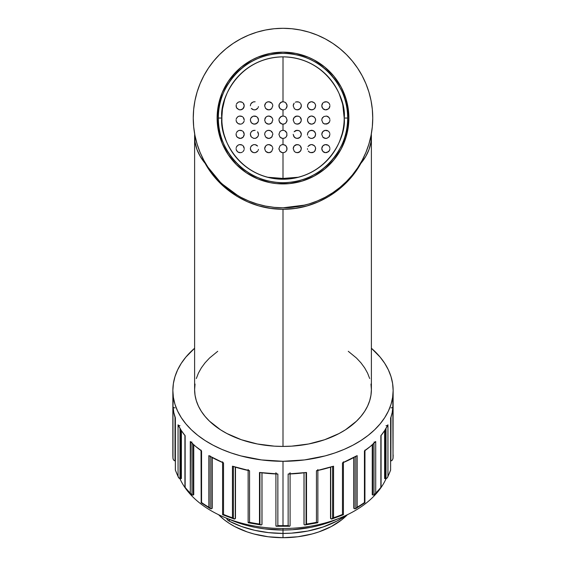 <?xml version="1.0" encoding="UTF-8"?>
<svg xmlns="http://www.w3.org/2000/svg" width="566" height="566" viewBox="0 0 566 566"><rect width="100%" height="100%" fill="white"/><g stroke="black" fill="none" stroke-linecap="round" stroke-linejoin="round"><path stroke-width="0.85" d="M258.273 132.953L258.52 134.368L257.58 131.758L258.273 132.953M253.469 130.406L255.132 130.343L253.469 130.406L251.792 131.27L253.469 130.406M250.681 132.784L251.792 131.27L250.681 132.784L250.363 134.368L250.681 132.784M250.434 133.597L250.618 135.783L251.29 136.951L253.66 138.373L255.351 138.345L257.091 137.467L258.202 135.96L258.52 134.368L258.202 135.96L257.091 137.467L255.351 138.345L253.66 138.373L251.29 136.951L250.363 134.368M243.953 132.847L244.243 134.368L243.231 131.68L243.953 132.847M242.757 131.213L243.231 131.68L242.757 131.213M240.967 130.364L242.213 130.838L239.524 130.336L240.967 130.364M237.946 130.944L239.524 130.336L237.946 130.944M236.546 132.479L237.175 131.588L236.546 132.479M236.086 134.368L236.185 133.463L236.164 135.175L237.048 136.993L239.156 138.316L240.6 138.422L243.139 137.156L244.243 134.361L243.139 137.156L240.6 138.422L237.487 137.439L236.376 135.875L236.086 134.368M244.01 133.003L243.691 132.31M301.091 132.918L301.36 134.368L300.206 131.524L301.091 132.918M298.692 130.541L300.206 131.524L298.692 130.541L296.895 130.307L298.692 130.541M295.31 130.796L296.895 130.307L294.15 131.751L295.31 130.796M299.492 130.937L298.82 130.59M314.569 137.114L315.382 135.783L315.559 133.59L314.866 131.984L313.408 130.732L311.675 130.286L309.475 130.859L307.727 132.953L307.48 134.368L308.024 132.324L309.475 130.859L312.531 130.406L314.215 131.27L315.566 133.604M329.815 133.463L329.454 132.479L329.815 133.463M328.825 131.588L329.454 132.479L328.825 131.588M326.469 130.336L328.047 130.937L325.033 130.364L326.469 130.336M323.787 130.838L325.033 130.364L322.769 131.673L323.787 130.838M322.047 132.847L322.769 131.673L321.757 134.368L322.047 132.847M322.309 132.317L321.99 133.003M328.804 131.567L328.45 131.234M328.436 131.227L328.952 131.737M282.349 109.839L279.929 108.495L278.918 105.807L279.165 104.413L279.172 107.215L279.929 108.495L281.231 109.486L283 109.889L283 116.009L280.524 116.844L279.165 118.69L281.252 116.398L283 116.009L281.245 116.405M279.165 118.69L278.918 120.091L279.484 122.157L282.073 124.06L283.927 124.06L285.49 123.317L286.828 121.492L287.082 120.091L286.071 117.403L284.748 116.405L283 116.009L284.748 116.405L286.071 117.403L287.075 119.985M272.741 119.384L271.857 117.473L272.55 118.669M270.697 116.518L271.857 117.473L269.119 116.03L270.697 116.518M267.322 116.256L269.119 116.03L267.322 116.256L265.794 117.247L267.322 116.256M264.909 118.634L265.794 117.247L264.64 120.091L265.751 117.289M258.273 118.676L258.52 120.091L257.58 117.48L258.273 118.683M255.132 116.065L256.518 116.575L253.469 116.129L255.132 116.065M251.792 116.992L253.469 116.129L251.792 116.992L250.681 118.506L251.792 116.992M250.434 119.32L250.681 118.506L250.363 120.091L251.29 122.673L252.302 123.558L254.467 124.166L257.091 123.19L258.202 121.683L258.52 120.091L258.202 121.683L256.257 123.742L253.66 124.088L251.389 122.787M255.004 116.044L253.243 116.186L251.162 117.664M301.091 147.195L301.36 148.646L300.206 145.809L301.091 147.195M298.692 144.818L300.206 145.809L298.692 144.818L296.895 144.585L298.692 144.818M295.31 145.073L296.895 144.585L294.15 146.028L295.31 145.073M293.443 147.266L294.15 146.021L293.202 148.646L293.443 147.266M243.953 147.125L244.243 148.646L243.231 145.957L243.953 147.125M242.757 145.49L243.231 145.957L242.757 145.49M240.967 144.641L242.213 145.115L239.524 144.613L240.967 144.641M237.175 145.865L236.546 146.764L237.175 145.865M236.185 147.74L236.546 146.764L236.185 147.74M237.897 145.257L236.489 146.884M256.518 145.137L257.58 146.035L255.132 144.62L256.518 145.137M253.469 144.684L255.132 144.62L253.469 144.684L251.792 145.547L253.469 144.684M250.681 147.061L251.792 145.547L250.681 147.061L250.363 148.646L250.681 147.061M255.004 144.606L253.243 144.747L251.162 146.219M272.741 147.938L272.798 148.646L272.741 147.938M270.697 145.073L271.857 146.035L269.119 144.585L270.697 145.073M267.322 144.811L269.119 144.585L267.322 144.811L265.794 145.802L267.322 144.811M264.909 147.188L265.794 145.802L264.64 148.646L264.902 147.21M315.319 147.061L315.637 148.646L315.319 147.061L314.215 145.547L315.319 147.061M312.531 144.684L314.215 145.547L312.531 144.684L310.868 144.62L312.531 144.684M309.475 145.137L310.868 144.62L308.42 146.035L309.475 145.137M308.024 146.608L308.42 146.035L308.024 146.608M315.637 148.617L315.566 147.882M329.815 147.74L329.454 146.757L329.815 147.74M328.825 145.865L329.454 146.757L328.825 145.865M326.469 144.613L328.047 145.214L325.033 144.641L326.469 144.613M323.787 145.115L325.033 144.641L322.769 145.957L323.787 145.115M322.047 147.125L322.769 145.957L321.757 148.646L322.047 147.125M322.309 146.594L321.99 147.28M282.349 124.117L283 124.166L283 130.286L281.252 130.682L279.937 131.673L278.918 134.368L279.937 131.673L281.252 130.682L283 130.286L281.245 130.682M286.071 131.68L284.748 130.682L283 130.286L284.748 130.682L286.835 132.975L285.398 131.064M272.741 133.661L272.798 134.368L272.741 133.661M271.857 131.758L272.557 132.982L270.697 130.796L271.857 131.758M269.119 130.307L270.697 130.796L269.119 130.307L267.322 130.534L269.119 130.307M265.794 131.524L267.322 130.534L265.794 131.524L264.909 132.911L265.794 131.524M272.798 134.368L271.652 137.205L270.116 138.203L268.284 138.422L265.581 136.972L264.64 134.368L264.909 132.911L264.64 134.368L265.581 136.972L267.442 138.238L269.197 138.415L271.652 137.205L272.798 134.241M329.815 104.901L329.454 103.925L329.815 104.901M328.825 103.033L329.454 103.925L328.825 103.033M325.033 101.809L326.469 101.781L323.787 102.283L325.033 101.809M323.25 102.658L322.769 103.118L323.25 102.658M322.047 104.293L322.769 103.118L321.757 105.807L322.047 104.293M322.309 103.762L321.99 104.448M315.319 104.229L315.637 105.807L315.319 104.229L314.215 102.715L315.319 104.229M312.531 101.852L314.215 102.715L312.531 101.852L310.868 101.788L312.531 101.852M309.475 102.297L310.868 101.788L308.42 103.203L309.475 102.297M308.42 103.203L307.48 105.807L308.364 103.267M315.637 105.785L315.566 105.05M301.091 104.363L301.36 105.807L300.737 103.642M298.692 101.979L300.206 102.97L298.692 101.979L296.895 101.746L298.692 101.979M293.443 104.427L294.15 103.189L293.202 105.807L293.443 104.427M243.953 104.293L244.243 105.807L243.231 103.118L243.953 104.293M242.757 102.658L242.213 102.283L242.757 102.658M240.967 101.809L242.213 102.283L239.524 101.781L240.967 101.809M237.946 102.382L239.524 101.781L237.946 102.382M236.546 103.925L237.175 103.033L236.546 103.925M236.376 107.314L236.185 104.908L236.164 106.613L237.048 108.439L239.156 109.762L240.6 109.868L243.139 108.601L244.243 105.807L243.139 108.601L241.413 109.691L239.156 109.762L236.68 107.929M237.89 102.425L236.489 104.045M253.469 101.852L255.132 101.788L253.469 101.852L251.792 102.715L253.469 101.852M250.681 104.229L251.792 102.715L250.681 104.229L250.363 105.807L250.681 104.229M251.778 102.722L251.162 103.387M272.741 105.106L272.557 104.427L272.741 105.106M270.697 102.241L271.857 103.196L269.119 101.753L270.697 102.241M267.322 101.979L269.119 101.753L267.322 101.979L265.794 102.97L267.322 101.979M264.909 104.356L265.794 102.97L264.64 105.807L264.902 104.377M286.071 103.118L284.748 102.128L283 101.731L283.014 56.855L283 101.731L280.524 102.566L279.165 104.413L281.252 102.121L283 101.731L284.748 102.128L286.071 103.118L287.082 105.807L286.835 104.413L285.427 102.531M282.979 101.731L282.116 101.83M329.815 119.185L329.454 118.202L329.815 119.185M328.825 117.311L326.469 116.058L323.787 116.561L322.047 118.57L321.757 120.091L322.047 118.57L323.787 116.561L326.469 116.058L328.047 116.66L329.454 118.202L328.45 116.957M322.309 118.039L321.99 118.726M328.952 117.459L328.103 116.695M315.319 118.506L315.637 120.091L315.319 118.506L314.215 116.992L315.319 118.506M312.531 116.129L314.215 116.992L312.531 116.129L310.868 116.065L312.531 116.129M309.475 116.575L310.868 116.065L308.42 117.48L309.475 116.575M308.024 118.046L307.727 118.676L308.024 118.046M307.48 120.091L307.727 118.676L307.55 120.876L308.902 123.19L311.533 124.166L313.698 123.558L314.71 122.673L315.637 120.091L314.71 122.673L312.34 124.088L310.649 124.067L308.902 123.19L307.798 121.676L307.48 120.091M315.637 120.063L315.566 119.327M301.091 118.641L301.36 120.091L300.206 117.247L301.091 118.641M298.692 116.263L300.206 117.247L298.692 116.263L296.895 116.03L298.692 116.263M295.31 116.518L296.895 116.03L294.15 117.473L295.31 116.518M293.443 118.704L294.15 117.473L293.202 120.091L293.443 118.704M301.084 118.619L300.737 117.926M243.953 118.57L244.243 120.091L243.231 117.395L243.953 118.57M242.757 116.936L242.213 116.561L242.757 116.936M240.967 116.087L242.213 116.561L239.524 116.058L240.967 116.087M237.175 117.311L237.557 116.957M236.185 119.185L236.546 118.202L236.185 119.185M282.349 138.394L279.929 137.05L278.918 134.368L279.929 137.05L281.231 138.04L283 138.444L283 144.563L281.252 144.96L279.937 145.957L278.918 148.646L279.937 145.957L281.252 144.96L283 144.563L284.748 144.96L286.071 145.957L287.075 148.54M282.979 144.563L282.123 144.663M283 533.42L283 537.7A75.879 48.775 0 0 0 347.418 514.699L341.652 519.871L331.138 526.628L318.771 531.941L312.036 533.986L297.801 536.766L283 537.7L283 533.42A85.261 54.803 0 0 0 346.689 515.053L337.088 520.982L323.193 526.946L307.748 531.057L291.356 533.158L283 533.42L283 530.024L283 533.42L268.588 532.627L254.594 530.285L241.413 526.458L229.428 521.251A85.261 54.803 0 0 0 283 533.42M229.428 519.418L229.428 521.251L229.428 519.418M178.057 424.797L178.057 476.36L178.714 477.831L179.995 478.758L179.995 428.384L179.995 478.758L180.639 478.772A2.038 1.309 -0 0 0 180.802 478.73A7.139 4.592 -0 0 0 181.382 478.553L181.382 430.613L181.382 478.553A7.139 4.592 180 0 1 180.802 478.73A2.038 1.309 180 0 1 180.639 478.772L179.281 478.412L178.057 476.36L178.057 424.797A110.144 70.8 0 0 0 185.146 435.799L181.24 430.393L178.057 424.797A2.038 1.309 180 0 0 179.995 425.71M192.001 442.124A2.038 1.309 180 0 1 190.289 441.522L190.289 493.085L192.001 495.002L192.001 443.192L192.001 495.002L193.119 495.038A2.038 1.309 -0 0 0 193.268 494.974A7.139 4.592 -0 0 0 193.749 494.705L193.749 444.791L193.749 494.705A7.139 4.592 180 0 1 193.268 494.974A2.038 1.309 180 0 1 193.119 495.038L191.492 494.705L190.296 493.106L190.615 441.777M210.212 455.991A2.038 1.309 180 0 1 208.833 455.644L208.833 507.207L210.212 508.593L210.212 456.437L210.212 508.593L211.734 508.678A2.038 1.309 -0 0 0 211.847 508.586A7.139 4.592 -0 0 0 212.208 508.247L212.208 457.54L212.208 508.247A7.139 4.592 180 0 1 211.847 508.586A2.038 1.309 180 0 1 211.734 508.678L211.726 508.678M233.376 466.349A2.038 1.309 180 0 1 232.442 466.2L232.442 517.763L233.376 518.619L233.376 466.511L233.376 518.619L235.194 518.753A2.038 1.309 -0 0 0 235.272 518.647A7.139 4.592 -0 0 0 235.484 518.258L235.484 467.176L235.484 518.258A7.139 4.592 180 0 1 235.272 518.647A2.038 1.309 180 0 1 235.194 518.753L233.921 518.916L232.442 517.763L232.442 466.2L232.895 466.313M277.043 473.883L259.49 472.469A2.038 1.309 0 0 0 259.928 472.497A2.038 1.309 180 0 1 259.49 472.469L259.49 524.031L259.928 524.392L259.928 472.532L259.928 524.392L261.103 524.965L261.924 524.583A2.038 1.309 -0 0 0 261.952 524.47A7.139 4.592 -0 0 0 262.001 524.059L262.001 472.801L262.001 524.059A7.139 4.592 180 0 1 261.952 524.47A2.038 1.309 180 0 1 261.924 524.583M304.076 524.583A2.038 1.309 180 0 1 304.048 524.47A7.139 4.592 180 0 1 303.999 524.059L303.999 472.801L303.999 524.059A7.139 4.592 -0 0 0 304.048 524.47L304.048 472.794L304.048 524.47A2.038 1.309 -0 0 0 304.076 524.583L304.897 524.965L306.072 524.392L306.072 472.532L306.072 524.392L305.039 524.937M330.728 518.647A2.038 1.309 -0 0 0 330.806 518.753L332.624 518.619L332.624 466.511L332.624 518.619L330.806 518.753A2.038 1.309 180 0 1 330.728 518.647L330.728 467.106L330.728 518.647A7.139 4.592 180 0 1 330.516 518.258L330.516 467.176L330.516 518.258A7.139 4.592 -0 0 0 330.728 518.647M354.266 508.678A2.038 1.309 180 0 1 354.153 508.586A7.139 4.592 180 0 1 353.792 508.247L353.792 457.54L353.792 508.247A7.139 4.592 -0 0 0 354.153 508.586L354.153 457.342L354.153 508.586A2.038 1.309 -0 0 0 354.266 508.678L355.788 508.593L355.788 456.437L355.788 508.593L355.002 508.862M372.732 494.974A2.038 1.309 -0 0 0 372.881 495.038L373.999 495.002L373.999 443.192L373.999 495.002L372.881 495.038A2.038 1.309 180 0 1 372.732 494.974L372.732 444.36L372.732 494.974A7.139 4.592 180 0 1 372.251 494.705L372.251 444.791L372.251 494.705A7.139 4.592 -0 0 0 372.732 494.974M385.198 478.73A2.038 1.309 -0 0 0 385.361 478.772L386.005 478.758L386.005 428.384L386.005 478.758L385.361 478.772A2.038 1.309 180 0 1 385.198 478.73L385.198 429.707L385.198 478.73A7.139 4.592 180 0 1 384.618 478.553L384.618 430.613L384.618 478.553A7.139 4.592 -0 0 0 385.198 478.73M390.696 460.965A2.038 1.309 0 0 0 390.873 460.979L390.986 417.248L390.873 460.979A2.038 1.309 180 0 1 390.696 460.965L390.696 418.147L390.696 460.965A7.139 4.592 180 0 1 390.653 460.965A7.139 4.592 0 0 0 390.696 460.965M175.014 407.853A2.038 1.309 180 0 1 172.977 406.607L172.977 458.17L173.493 459.96L175.014 460.979L175.014 417.248L175.127 460.979A2.038 1.309 0 0 0 175.304 460.965A7.139 4.592 0 0 0 175.347 460.965A7.139 4.592 180 0 1 175.304 460.965A2.038 1.309 180 0 1 175.127 460.979L175.007 460.979M334.754 520.175L319.373 525.375L310.593 527.392L292.318 529.726L283 530.024L283 528.517A107.292 68.967 180 0 1 224.638 517.416A107.292 68.967 180 0 1 179.953 478.744A107.292 68.967 0 0 0 283 528.517L283 530.024A95.053 61.1 0 0 0 334.704 520.196L341.362 517.416A107.292 68.967 180 0 1 283 528.517A107.292 68.967 0 0 0 386.047 478.744A107.292 68.967 180 0 1 341.362 517.416M393.016 458.333L393.144 390.49L392.613 383.55L391.028 376.673L388.403 369.938L384.76 363.393L380.14 357.111L371.388 348.239A110.144 70.8 180 0 1 393.144 390.49A110.144 70.8 180 0 1 283 461.29L283 525.665A110.144 70.8 -0 0 0 288.144 525.588L288.144 474.025A110.144 70.8 0 0 0 306.51 472.469L306.51 524.031A110.144 70.8 -0 0 0 316.444 522.319L316.444 470.756A110.144 70.8 0 0 0 333.558 466.2L333.558 517.763A110.144 70.8 -0 0 0 342.465 514.459L342.465 462.896A110.144 70.8 0 0 0 357.167 455.644L357.167 507.207A110.144 70.8 -0 0 0 364.433 502.537L364.433 450.975A110.144 70.8 0 0 0 375.711 441.522L375.711 493.085A110.144 70.8 -0 0 0 380.854 487.361L380.854 435.799A110.144 70.8 0 0 0 387.943 424.797L387.943 476.36A110.144 70.8 -0 0 0 390.611 469.978L390.611 418.416A110.144 70.8 0 0 0 393.023 406.607L393.023 458.17A110.144 70.8 0 0 0 393.144 454.866A110.144 70.8 180 0 1 393.023 458.17L392.5 459.974M358.589 166.432L365.707 156.52L369.096 149.332L370.978 141.932L371.324 134.425A88.388 56.812 180 0 1 371.388 136.484A88.388 56.812 180 0 1 360.875 163.348L354.733 172.842L347.326 181.629L338.779 189.483L329.079 196.303L318.502 201.814L307.09 205.904L295.183 208.408L283 209.25L283 446.425A88.388 56.812 0 0 0 371.388 389.613L370.956 384.045M217.436 111.594L218.384 105.198L217.118 118.046L218.342 118.046C215.745 136.965 235.145 181.828 283 182.705C330.855 181.828 350.255 136.965 347.658 118.046L344.192 118.046C346.654 135.946 328.294 178.403 283 179.238C237.706 178.403 219.346 135.946 221.808 118.046L217.118 118.046A65.882 65.882 0 0 1 283 52.164A65.882 65.882 0 0 1 348.882 118.046L347.658 118.046A64.658 64.658 0 0 0 283 53.388A64.658 64.658 0 0 0 218.342 118.046A64.658 64.658 0 0 0 283 182.705A64.658 64.658 0 0 0 347.658 118.046L348.882 118.046L347.616 105.198L346.045 98.923L341.107 86.994L343.866 92.838M371.367 133.725A89.746 89.746 0 0 0 372.746 118.046A89.746 89.746 0 0 1 283 207.8A89.746 89.746 0 0 1 193.254 118.046A89.746 89.746 0 0 0 194.633 133.725M200.116 152.48A89.746 89.746 0 0 0 203.859 160.369L200.081 152.395L197.117 144.104L194.973 135.557L193.685 126.848L193.254 118.046A89.746 89.746 0 0 1 283 28.3A89.746 89.746 0 0 1 372.746 118.046L372.315 126.848L371.027 135.557L368.883 144.104L365.919 152.395L362.148 160.355A89.746 89.746 0 0 0 365.848 152.558M208.345 167.861A89.746 89.746 0 0 0 217.726 179.648L217.726 179.648M213.623 174.979L208.38 167.911L203.852 160.355M352.781 174.484L352.377 174.979M352.3 175.078L346.463 181.509L339.933 187.424L332.865 192.673L325.309 197.201L317.342 200.965L309.05 203.93L300.511 206.074L291.794 207.361L283 207.8L274.206 207.361L265.489 206.074L256.95 203.93L248.658 200.965L240.691 197.201L233.135 192.673L226.067 187.424L219.537 181.509L213.686 175.057M362.148 160.355L357.662 167.847M332.334 193.02L333.402 192.306M308.604 204.064L309.602 203.76M291.511 207.389L292.077 207.333M273.965 207.34L274.538 207.397M256.44 203.774L257.36 204.057M232.626 192.327L233.68 193.034M342.833 105.212L344.192 118.046L347.658 118.046C350.255 99.135 330.855 54.272 283 53.388C235.145 54.272 215.745 99.135 218.342 118.046L221.808 118.046A61.192 61.192 0 0 1 283 56.855A61.192 61.192 0 0 1 344.192 118.046A61.192 61.192 0 0 1 283 179.238A61.192 61.192 0 0 1 221.808 118.046L222.459 109.132L224.681 99.517M225.254 97.812L226.747 93.963M230.206 87.114L229.28 88.749M233.355 82.275L232.067 84.129M236.85 77.867L235.159 79.898M238.795 75.738L236.864 77.846M246.726 68.769L244.986 70.099M242.241 72.406L240.791 73.75M254.905 63.689L249.663 66.731M265.482 59.416L260.211 61.255M275.515 57.315L271.298 57.987M294.865 58.015L290.514 57.322M305.909 61.305L300.73 59.48M316.458 66.809L311.13 63.703M320.858 69.972L319.656 69.052M330.961 80.047L329.193 77.917M328.457 77.082L327.24 75.766M334.018 84.256L331.853 81.2M336.989 89.251L335.907 87.306M341.326 99.531L340.682 97.628M339.289 94.048L342.366 103.217M223.627 103.231L223.768 102.694M222.495 108.913L222.643 107.957M221.929 114.212L222.006 113.136M343.994 113.122L344.071 114.205M343.357 107.965L343.505 108.92M342.211 102.588L342.38 103.267M282.349 152.671L279.929 151.327L278.918 148.646L279.929 151.327L281.231 152.318L283 152.721L283 178.439L283 152.721L284.776 152.318L286.071 151.327L286.828 150.054L286.835 147.245M221.914 121.697L221.914 114.403L221.914 121.697M272.798 120.091L271.652 122.928L270.116 123.919L268.284 124.145L265.581 122.695L264.64 120.091L265.581 122.695L267.442 123.961L269.197 124.138L271.652 122.928L272.798 119.964M257.735 117.678L256.483 116.554M239.524 144.613L237.946 145.221M244.144 149.558L243.783 150.521L244.144 149.558M243.139 151.433L243.783 150.521L243.139 151.433M241.413 152.53L242.29 152.127L241.413 152.53M239.156 152.601L240.6 152.7L237.982 152.091L239.156 152.601M236.68 150.761L237.982 152.091L236.376 150.153L236.086 148.646L236.376 150.153M258.443 149.431L258.202 150.238L258.443 149.431M257.756 151.03L257.091 151.745L257.756 151.03M256.257 152.296L257.091 151.745L256.257 152.296M254.467 152.721L255.351 152.622L254.467 152.721M252.302 152.12L253.66 152.65L251.29 151.228L252.302 152.12M250.611 150.04L250.363 148.646L251.389 151.348M272.55 147.238L271.85 146.021M272.798 148.646L271.652 151.483L270.116 152.48L268.284 152.7L265.581 151.249L264.64 148.646L265.581 151.249L267.442 152.516L269.197 152.693L271.652 151.483L272.798 148.518M258.443 106.599L258.202 107.399L258.443 106.599M257.756 108.198L257.091 108.913L257.756 108.198M256.257 109.464L257.091 108.913L256.257 109.464M254.467 109.889L255.351 109.79L254.467 109.889M252.302 109.28L253.66 109.811L251.29 108.396L252.302 109.28M272.55 104.399L271.85 103.189M272.798 105.807L271.652 108.651L270.116 109.641L268.284 109.868L265.581 108.417L264.64 105.807L265.581 108.417L267.442 109.684L269.197 109.861L271.652 108.651L272.798 105.686M239.524 116.058L237.946 116.667M244.144 121.004L243.783 121.966L244.144 121.004M243.139 122.879L243.783 121.966L243.139 122.879M241.413 123.968L242.29 123.572L241.413 123.968M239.156 124.039L240.6 124.145L237.982 123.537L239.156 124.039M236.68 122.206L237.982 123.537L236.376 121.591L236.086 120.091L236.376 121.591M253.745 138.387L255.62 138.274L257.799 136.689M255.485 138.309L256.221 138.04M255.004 130.321L252.379 130.845L251.085 132.048M270.173 123.897L271.043 123.445L269.324 124.124L266.77 123.671M265.588 122.702L265.185 122.114M265.249 117.947L264.902 118.655L265.249 117.947M270.654 116.497L268.121 116.051L266.452 116.695M269.076 116.023L267.272 116.271M253.745 152.664L255.62 152.551L257.799 150.966M251.29 151.228L250.618 150.061M251.707 145.618L251.085 146.325M253.745 109.832L255.62 109.719L257.799 108.134M255.485 109.754L256.214 109.486M255.004 101.767L253.243 101.908L251.085 103.493M242.503 123.43L243.847 121.853M241.166 124.039L242.071 123.692M237.777 116.78L236.489 118.322M239.284 116.108L238.201 116.511M243.635 117.94L243.267 117.438M266.77 109.394L269.324 109.846L271.001 109.196M270.654 102.22L268.121 101.774L266.452 102.418M269.069 101.746L267.272 101.993M242.503 109.153L244.13 106.776M243.847 107.575L243.274 108.453M241.173 109.762L242.071 109.415M239.284 101.823L238.201 102.234M243.635 103.663L243.267 103.161M266.77 137.948L269.324 138.401L271.001 137.75M265.249 132.232L264.902 132.932L265.249 132.232M270.654 130.774L268.121 130.329L266.452 130.972M269.076 130.3L267.272 130.555M266.77 152.226L269.324 152.679L271.001 152.028M270.173 152.459L270.916 152.084M270.654 145.052L268.121 144.606L266.452 145.25M269.076 144.578L267.272 144.832M243.274 151.285L243.847 150.407M243.43 151.094L242.956 151.617M241.166 152.601L242.071 152.247M239.284 144.663L238.201 145.073M243.635 146.502L243.267 145.993M253.745 124.11L255.62 123.996L257.799 122.412M255.485 124.032L256.221 123.763M250.901 122.107L250.363 120.091M251.707 117.063L251.085 117.77M243.274 137.007L244.13 135.331M242.503 137.708L242.956 137.34M241.166 138.323L242.071 137.97M236.68 136.484L237.034 136.979M236.319 135.734L236.638 136.413M237.777 131.064L236.489 132.6M239.284 130.385L238.201 130.788M243.635 132.218L243.267 131.715M286.835 147.252L285.476 145.405L283 144.563L283 138.444L284.776 138.04L286.071 137.05L286.828 135.769L286.835 132.975M284.748 144.96L285.476 145.405M343.371 108.064L343.498 108.87M343.604 109.578L344.036 113.674M344.086 114.403L344.192 117.983M341.164 99.029L341.751 100.925M342.706 104.66L343.329 107.823M308.817 137.389L310.373 138.267L312.248 138.387M309.779 138.04L310.508 138.309M314.378 131.425L311.774 130.293M311.866 130.3L311.003 130.321M329.624 150.153L329.914 148.646L329.624 150.153L328.513 151.723L325.408 152.7L322.861 151.433L321.757 148.646L322.861 151.433L324.587 152.53L326.837 152.601L329.334 150.74M324.834 152.601L323.922 152.247M323.037 151.617L323.497 151.985M322.733 145.993L322.358 146.509M327.799 145.066L327.417 144.882M327.58 144.96L326.709 144.663M328.952 146.014L328.223 145.335M314.71 108.403L315.637 105.807L315.092 107.844L313.698 109.28L314.569 108.559M308.817 108.835L310.373 109.712L312.248 109.832M314.3 102.786L311.774 101.739M311.866 101.746L311.003 101.767M328.952 122.723L329.624 121.598L328.018 123.537L324.587 123.968L322.861 122.879L321.757 120.091L322.861 122.879L324.587 123.968L326.837 124.039L329.334 122.185M324.834 124.039L323.922 123.692M323.037 123.063L323.497 123.43M322.733 117.438L322.358 117.954M327.799 116.511L327.417 116.327M327.58 116.398L326.709 116.101M301.112 121.485L299.28 123.643L297.709 124.145L295.877 123.919L294.348 122.921L293.202 120.091L294.348 122.921L295.877 123.919L297.709 124.145L300.412 122.702L301.36 120.091M295.813 123.897L298.508 123.975M298.459 123.989L299.223 123.671M298.742 116.278L296.089 116.186M296.124 116.179L295.353 116.49M308.817 123.112L310.373 123.989L312.248 124.11M309.779 123.763L310.508 124.032M314.378 117.148L311.774 116.016M311.866 116.023L311.003 116.044M301.112 107.2L301.36 105.807L301.112 107.2M301.112 107.207L299.28 109.365L297.709 109.868L295.877 109.641L294.348 108.644L293.202 105.807L294.348 108.644L295.877 109.641L297.709 109.868L300.412 108.417L301.36 105.807M295.82 109.62L298.508 109.698M298.459 109.712L299.223 109.394M298.742 102L296.089 101.908M296.124 101.894L295.353 102.213M329.362 107.858L329.674 107.179M328.966 108.424L329.334 107.908M324.834 109.762L323.922 109.415M322.726 108.453L323.497 109.153M321.757 105.807L322.861 108.601L325.408 109.868L326.837 109.762L328.952 108.446L329.914 105.807L329.624 107.321L328.513 108.884L325.408 109.868L322.861 108.601L321.757 105.807M322.733 103.161L322.358 103.677M327.799 102.234L327.417 102.05M327.58 102.121L326.709 101.823M328.952 103.182L328.223 102.503M314.71 151.235L315.637 148.646L315.092 150.676L313.698 152.12L314.569 151.398M308.817 151.667L310.373 152.544L312.248 152.664M309.779 152.318L310.508 152.587M314.378 145.703L311.774 144.571M311.866 144.578L311.003 144.599M301.112 150.04L299.28 152.197L297.709 152.7L295.877 152.473L294.348 151.483L293.202 148.646L294.348 151.483L295.877 152.473L297.709 152.7L300.412 151.256L301.36 148.646M295.82 152.452L298.508 152.537M298.459 152.551L299.223 152.226M298.742 144.832L296.089 144.74M296.124 144.733L295.353 145.045M328.966 136.979L329.334 136.463M323.922 137.97L325.875 138.444M323.037 137.34L323.497 137.708M322.733 131.715L322.358 132.232M327.799 130.788L327.417 130.605M327.58 130.675L326.709 130.385M300.397 136.993L301.36 134.368M295.82 138.175L298.508 138.253M298.459 138.274L299.223 137.948M293.202 134.354L293.825 136.54L295.877 138.196L298.551 138.238L300.412 136.979L297.709 138.422L295.877 138.196L294.348 137.205L293.202 134.368M298.742 130.555L296.089 130.463M296.124 130.456L295.353 130.767M286.828 107.215L287.082 105.807L286.071 108.495L286.828 107.215M285.49 109.04L284.776 109.486L285.49 109.04M283.927 109.783L283 109.889L283.927 109.783M283 116.009L283 109.889M286.071 117.403L285.476 116.844M283 130.286L283 124.166L281.231 123.763L279.929 122.772L278.918 120.091M329.829 120.898L329.914 120.091L329.829 120.898M307.727 104.399L307.55 106.592L308.902 108.905L311.533 109.889L313.698 109.28L312.34 109.811L309.736 109.457L307.798 107.399L307.48 105.807M328.047 102.382L326.469 101.781M312.34 152.65L313.698 152.12L310.649 152.622L312.34 152.65M309.736 152.296L308.902 151.745L309.736 152.296M308.244 151.023L308.902 151.745L308.244 151.023M307.55 149.431L307.48 148.667M328.952 137L326.837 138.323L324.587 138.253L322.861 137.156L321.757 134.368L322.861 137.156L325.408 138.422L326.837 138.323L328.952 137L329.914 134.368M313.698 137.835L314.71 136.951L312.34 138.373L313.698 137.835M311.533 138.444L310.649 138.345L311.533 138.444M309.736 138.019L308.902 137.467L309.736 138.019M308.244 136.746L308.902 137.467L308.244 136.746M307.55 135.154L307.48 134.39M175.389 417.871L173.797 412.543L173.154 407.088M201.135 450.501L195.617 446.397L190.289 441.522A110.144 70.8 0 0 0 201.567 450.975L201.567 502.537A110.144 70.8 -0 0 0 208.833 507.207L208.833 455.644L209.477 455.899M222.686 514.742L223.535 514.459L223.535 462.896L208.833 455.644A110.144 70.8 0 0 0 223.535 462.896L223.535 514.459A110.144 70.8 -0 0 0 232.442 517.763A110.144 70.8 180 0 1 223.535 514.459L222.664 514.742L234.069 518.972M248.821 470.488L232.442 466.2A110.144 70.8 0 0 0 249.556 470.756L249.556 522.319A110.144 70.8 -0 0 0 259.49 524.031L259.49 472.469A110.144 70.8 0 0 0 277.856 474.025L277.856 525.588A110.144 70.8 -0 0 0 283 525.665L283 461.29L261.513 459.925L240.847 455.899L231.077 452.927L221.808 449.354L213.127 445.216L205.118 440.553L197.859 435.403L191.414 429.82L185.86 423.863L181.24 417.581L177.597 411.036L174.972 404.301L173.387 397.424L172.856 390.49L173.387 383.55L174.972 376.673L177.597 369.938L181.24 363.393L185.86 357.111L194.612 348.239A110.144 70.8 180 0 0 172.856 390.49L172.856 454.866A110.144 70.8 0 0 0 172.977 458.17L172.977 406.607A110.144 70.8 0 0 0 175.389 418.416L175.389 469.978A110.144 70.8 -0 0 0 178.057 476.36A110.144 70.8 180 0 1 175.389 469.978L175.389 418.416A2.038 1.309 180 0 1 175.347 418.132L175.347 470.028L178.396 477.315M333.105 466.313L316.444 470.756L316.444 522.319A110.144 70.8 180 0 1 306.51 524.031L306.51 472.469A2.038 1.309 180 0 1 306.072 472.497A2.038 1.309 0 0 0 306.51 472.469L288.957 473.883M317.866 469.511A2.038 1.309 180 0 1 316.444 470.756L317.179 470.488M356.523 455.899L342.465 462.896L342.465 514.459L343.392 514.6L342.465 514.459A110.144 70.8 180 0 1 333.558 517.763L332.624 518.619L333.558 517.763L333.558 466.2M375.385 441.777L370.383 446.397L364.865 450.501M392.846 407.088L392.203 412.543L390.611 418.416L390.611 469.978A110.144 70.8 180 0 1 387.943 476.36L387.943 424.797L384.76 430.393L380.854 435.799L381.031 487.468M390.611 469.978L390.653 418.132A2.038 1.309 180 0 1 390.611 418.416L390.611 417.871M390.986 460.979L392.507 459.96L393.023 458.17L392.811 399.469M173.189 399.469L172.977 406.607M343.654 126.154L343.859 124.442M339.826 140.736L342.027 134.177M342.678 131.588L343.017 129.982M328.011 159.506L331.768 155.013M334.789 150.641L337.527 145.823M323.95 163.524L319.875 166.878M310.762 172.58L315.184 170.09M304.933 175.177L301.112 176.5M261.067 175.177L264.831 176.479M250.738 170.041L255.599 172.764M242.05 163.524L246.217 166.949M234.197 154.964L237.996 159.506M228.487 145.844L231.239 150.69M224.327 135.416L226.174 140.736M222.983 129.982L223.329 131.595M222.141 124.442L222.353 126.204M368.883 91.996L365.919 83.704L368.883 91.996L371.027 100.536L372.315 109.252L372.746 118.046M332.865 43.426L325.309 38.898L332.865 43.426L339.933 48.669L346.463 54.584L352.377 61.114L357.62 68.189L362.148 75.738L365.919 83.704M256.95 32.163L248.658 35.134L256.95 32.163L265.489 30.026L274.206 28.732L283 28.3L291.794 28.732L300.511 30.026L309.05 32.163L317.342 35.134L325.309 38.898M208.38 68.189L203.852 75.738L208.38 68.189L213.623 61.114L219.537 54.584L226.067 48.669L233.135 43.426L240.691 38.898L248.658 35.134M222.134 92.838L228.218 81.447L222.134 92.838L218.384 105.198M232.074 76.254L241.201 67.121L251.941 59.946L257.785 57.18L251.941 59.946L241.201 67.121L236.411 71.465L228.218 81.447M289.459 52.482L295.855 53.43L283 52.164L270.145 53.43L257.785 57.18M308.215 57.18L314.059 59.946L324.799 67.121L333.926 76.254L341.107 86.994L333.926 76.254L324.799 67.121L314.059 59.946L308.215 57.18L295.855 53.43M348.564 124.506L347.616 130.902L348.882 118.046A65.882 65.882 0 0 1 283 183.929A65.882 65.882 0 0 1 217.118 118.046L218.384 130.902L222.134 143.262L228.218 154.652L236.411 164.635L246.394 172.828L257.785 178.92L270.145 182.662L276.541 183.617L289.459 183.617L302.124 181.092L314.059 176.153L324.799 168.979L333.926 159.845L341.107 149.106L346.045 137.17L347.616 130.902M193.254 118.046L193.685 109.252L194.973 100.536L197.117 91.996L200.081 83.704L203.852 75.738M357.62 167.911L352.377 174.986M213.623 174.986L208.38 167.911M221.808 118.046C219.346 100.147 237.706 57.69 283 56.855C328.294 57.69 346.654 100.147 344.192 118.046M298.565 177.229A65.274 41.955 180 0 1 267.435 177.229L283 178.439L298.565 177.229M195.044 384.045L194.612 389.613A88.388 56.812 0 0 0 283 446.425L283 209.25C316.104 209.59 346.661 189.61 360.875 163.348L360.118 164.296M360.415 163.447L362.573 159.562M364.504 155.629L366.259 151.554M367.794 147.45L369.145 143.219M370.27 138.981L371.204 134.644M194.796 134.644L195.73 138.981M196.855 143.219L198.206 147.45M199.741 151.554L201.496 155.629M203.427 159.562L205.585 163.447M206.618 165.272L200.293 156.52L196.904 149.332L195.022 141.932L194.676 134.425A88.388 56.812 180 0 0 194.612 136.484A88.388 56.812 180 0 0 205.125 163.348L207.411 166.432M206.54 165.774L205.125 163.348C219.304 189.511 249.712 209.561 283 209.25L270.697 208.394L258.825 205.882L247.434 201.779L236.829 196.246L227.228 189.49L218.618 181.58L211.245 172.814L206.54 165.774M251.028 170.225L255.988 172.955M393.144 390.49L392.613 397.424L391.028 404.301L388.403 411.036L384.76 417.581L380.14 423.863L374.586 429.82L368.141 435.403L360.882 440.553L352.873 445.216L344.192 449.354L334.923 452.927L325.153 455.899L304.487 459.925L283 461.29A110.144 70.8 180 0 1 172.856 390.49M217.726 351.302L209.512 358.045L205.055 362.827L201.34 367.872L198.418 373.121L196.317 378.527M194.612 136.484L194.612 389.613L195.044 395.181L196.317 400.693L198.418 406.105L201.34 411.355L205.055 416.392L209.512 421.175L220.499 429.785L226.931 433.528L241.335 439.718L257.346 443.977L274.34 446.15L283 446.425L291.66 446.15L308.654 443.977L324.665 439.718L339.069 433.528L345.501 429.785L356.488 421.175L360.945 416.392L364.66 411.355L367.582 406.105L369.683 400.693L370.956 395.181L371.388 389.613L371.388 136.484M369.683 378.527L367.582 373.121L364.66 367.872L360.945 362.827L356.488 358.045L348.274 351.302M185.146 487.361A110.144 70.8 -0 0 0 190.289 493.085A110.144 70.8 180 0 1 185.146 487.361L185.146 435.799L184.969 487.468M224.638 517.416L231.296 520.196A95.053 61.1 0 0 0 283 530.024L264.456 528.849L255.407 527.392L246.627 525.375L231.246 520.175M175.304 418.147L175.304 460.965L175.304 418.147M173.125 459.125L172.977 458.17A110.144 70.8 180 0 1 172.856 454.866L172.984 458.333M173.019 458.637L172.977 458.17M317.696 522.121A2.038 1.309 180 0 1 317.759 522.227L317.844 522.659L317.059 522.637L317.554 522.772M276.081 526.196L275.918 525.764A2.038 1.309 180 0 1 275.932 525.651A2.038 1.309 -0 0 0 275.918 525.764L276.081 526.196L277.177 526.012L275.96 526.055M261.952 472.794L261.952 524.47L261.952 472.794M249.542 522.326L248.446 522.772L248.241 522.227A2.038 1.309 180 0 1 248.304 522.121M235.272 467.106L235.272 518.647L235.272 467.106M211.847 457.342L211.847 508.586L211.847 457.342M193.268 444.36L193.268 494.974L193.268 444.36M180.802 429.707L180.802 478.73L180.802 429.707M393.023 458.17L392.981 458.637M393.023 406.607A2.038 1.309 180 0 1 390.986 407.853M387.696 477.131L387.943 476.36L387.286 477.831L386.005 478.758L387.286 477.831M387.943 424.797A2.038 1.309 180 0 1 386.005 425.71M374.819 494.436L381.081 487.475L381.081 435.197A2.038 1.309 180 0 1 380.854 435.799M381.067 487.453L380.854 487.361A110.144 70.8 180 0 1 375.711 493.085L373.999 495.002L375.711 493.085L375.711 441.522A2.038 1.309 180 0 1 373.999 442.124M375.23 493.955L374.508 494.705M357.153 507.228L355.788 508.593L357.167 507.207A110.144 70.8 180 0 0 364.433 502.537L364.808 502.679L364.433 502.537L364.433 450.975A2.038 1.309 180 0 0 364.964 450.09L364.921 502.707M357.167 507.207L357.167 455.644M343.406 461.792A2.038 1.309 180 0 1 342.465 462.896M332.079 518.916L331.492 519.05M316.444 522.319L317.059 522.637L316.444 522.319M306.51 524.031L306.072 524.392L306.51 524.031M290.089 472.716A2.038 1.309 180 0 1 288.144 474.025L288.144 525.588L289.445 526.238L290.082 525.764M289.445 526.238L288.144 525.588A110.144 70.8 180 0 1 283 525.665A110.144 70.8 180 0 1 277.856 525.588L277.856 474.025A2.038 1.309 180 0 1 275.911 472.716M276.498 526.253L276.123 526.217M260.961 524.937L259.49 524.031A110.144 70.8 180 0 1 249.556 522.319L249.556 470.756A2.038 1.309 180 0 1 248.134 469.511M249.556 522.319L248.177 522.687M234.508 519.05L233.921 518.916M223.535 462.896A2.038 1.309 180 0 1 222.594 461.792M211.012 508.862L208.833 507.207A110.144 70.8 180 0 1 201.567 502.537L201.567 450.975A2.038 1.309 180 0 1 201.036 450.09L201.178 502.566M201.036 502.707L209.816 508.332M201.567 502.537L201.036 502.693M191.492 494.705L190.77 493.955M185.146 435.799A2.038 1.309 180 0 1 184.919 435.197L184.919 487.475L191.181 494.436M178.714 477.831L178.304 477.131M226.563 518.223A8.157 5.243 0 0 0 229.428 521.251L227.291 519.553L226.563 518.223M218.582 514.699A75.879 48.775 0 0 0 283 537.7L268.199 536.766L253.964 533.986L247.229 531.941L234.862 526.628L229.343 523.416L224.348 519.871L218.582 514.699M287.019 149.36L286.071 151.327L284.776 152.318L283 152.721M278.918 148.646L278.981 149.36M236.347 121.513L236.638 122.129M329.362 122.136L329.653 121.52M287.019 106.521L287.082 105.807M278.918 105.807L278.981 106.521M242.729 108.983L243.43 108.262M236.347 107.236L236.638 107.851M300.397 108.439L300.815 107.844M307.48 105.835L307.55 106.592M321.87 106.769L322.096 107.441M271.701 137.149L272.154 136.576M287.019 135.083L286.071 137.05L284.776 138.04L283 138.444M329.362 150.69L329.653 150.075M321.87 149.601L322.096 150.273M236.347 150.075L236.638 150.69M271.701 122.872L272.154 122.291M287.082 120.091L286.071 122.772L284.776 123.763L283 124.166M329.362 136.413L329.653 135.798M315.637 134.368L314.71 136.951M314.71 136.958L315.099 136.392M301.112 135.762L300.412 136.979M294.348 137.205L295.013 137.757M242.729 137.538L243.43 136.816M207.687 166.857L220.655 182.606M221.808 183.702L238.017 195.709M283.042 207.8L305.053 205.048M390.653 470.035L387.604 477.315M364.964 502.707L355.802 508.593M343.406 514.664L343.406 462.507M343.357 514.735L331.931 518.972M317.866 522.56L317.866 470.459M317.696 522.765L304.833 524.979M290.089 525.835L290.089 473.954M289.679 526.26L276.321 526.26M275.911 473.954L275.911 525.835M261.167 524.979L248.304 522.765M248.134 470.459L248.134 522.56M222.594 462.507L222.594 514.664"/></g></svg>
